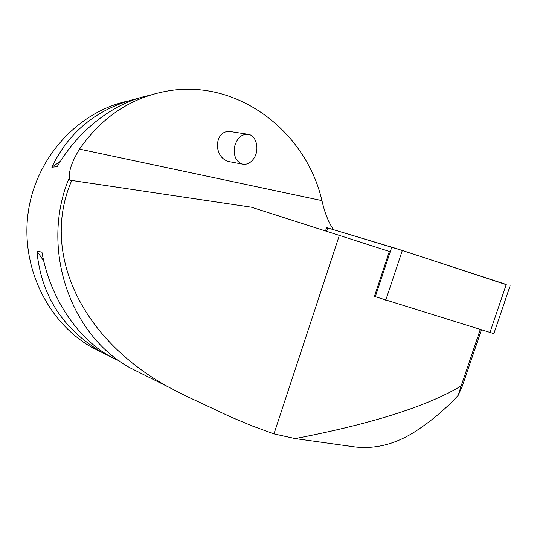 <?xml version="1.0" encoding="UTF-8"?>
<svg xmlns="http://www.w3.org/2000/svg" width="537" height="537" viewBox="0 0 537 537"><rect width="100%" height="100%" fill="white"/><g stroke="black" fill="none" stroke-linecap="round" stroke-linejoin="round"><path stroke-width="0.81" d="M493.872 333.625L374.417 296.397L389.359 251.43L251.423 207.208L71.777 180.445C41.255 249.806 78.08 337.001 167.967 386.774L185.48 395.749L230.642 416.907L251.866 425.834L273.964 433.896L339.411 235.172M325.563 230.769L326.59 227.641L327.765 227.957L402.327 250.47L506.203 284.644M480.246 329.577L461.142 385.955C427.244 406.267 371.919 423.814 295.175 438.581L273.964 433.896M481.394 329.933L462.491 385.714L458.242 395.279L461.142 385.955M458.242 395.279C445.113 409.509 430.372 421.847 414.007 432.298C394.628 444.381 374.886 449.254 354.789 446.918L295.175 438.581M70.837 180.486L71.777 180.445M70.515 180.479L68.676 179.136L69.521 178.646L69.595 177.942L69.192 178.955M333.558 229.695C328.597 222.593 324.724 212.9 321.945 200.623L79.516 149.098C71.837 161.798 68.535 171.417 69.595 177.942M68.676 179.136C40.275 248.671 70.085 335.075 130.082 367.838L146.084 375.84M127.981 101.037C78.281 111.696 36.261 157.113 28.307 211.632C20.238 266.144 47.31 322.072 91.605 347.217L103.426 353.158M79.516 149.098C102.218 116.549 131.773 97.15 168.182 90.901C237.589 78.993 306.03 131.303 321.945 200.623M149.407 95.398C114.475 102.319 78.644 129.524 57.177 166.698L51.854 167.208C69.36 130.806 98.318 107.789 138.741 98.164M115.817 359.475L102.07 352.4C62.836 329.268 41.107 295.484 36.899 251.041L41.926 252.175C49.713 296.88 76.616 337.411 109.387 356.024L115.542 359.078M60.486 161.254L51.854 167.208M36.899 251.041L43.745 260.962M109.293 355.971L109.568 356.373M247.705 134.237L231.997 131.813C214.028 127.719 211.987 158.643 230.051 161.791L230.863 161.946M234.582 146.608C237.072 137.975 241.65 133.888 248.316 134.331C256.666 135.519 259.841 150.185 253.719 158.623C250.544 163.04 246.812 164.872 242.516 164.127C235.998 161.711 233.353 155.871 234.582 146.608M326.724 231.138L327.765 227.957L396.588 248.624L506.263 284.469L489.932 332.584M375.303 296.739L391.788 247.141M402.327 250.47L385.747 300.264M493.859 333.665L510.123 285.778M91.605 347.217L102.07 352.4M109.387 356.024L119.489 361.032M167.967 386.774L130.082 367.838M230.051 161.791L242.516 164.127"/></g></svg>
